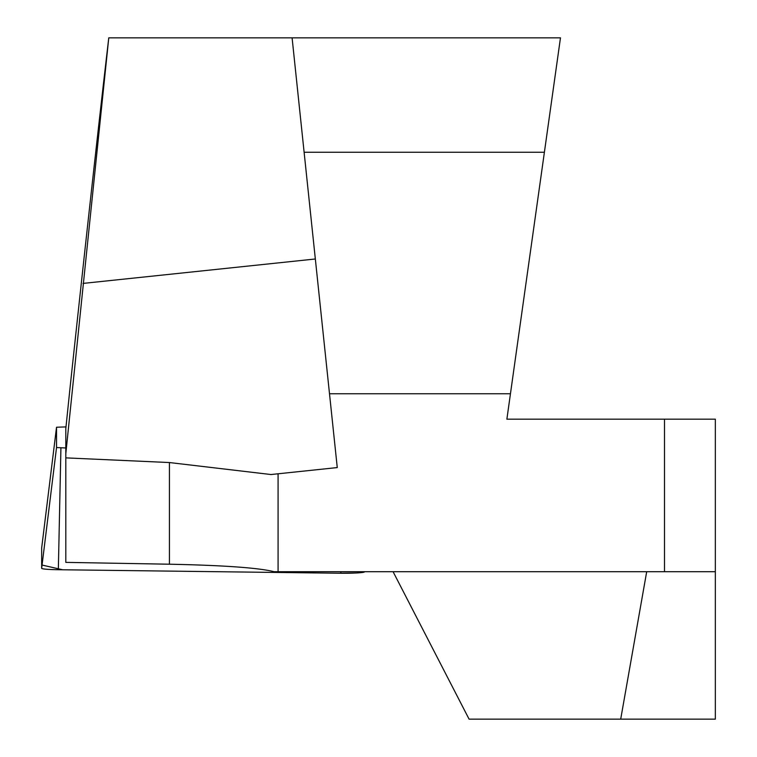 <?xml version="1.0" encoding="UTF-8"?>
<svg xmlns="http://www.w3.org/2000/svg" width="757" height="757" viewBox="0 0 757 757"><rect width="100%" height="100%" fill="white"/><g stroke="black" fill="none" stroke-linecap="round" stroke-linejoin="round"><path stroke-width="1.14" d="M65.982 426.91L56.529 427.232L56.529 447.548L65.812 447.974L65.812 562.375L169.426 564.211C223.854 565.337 258.752 567.835 274.119 571.705L715.337 571.705L715.337 719.15L620.702 719.15L646.696 571.705M65.812 447.974L65.812 428.642L70.051 387.754C86.374 235.266 99.29 118.631 108.771 37.85L65.812 453.651M620.702 719.15L469.085 719.15L393.082 571.705M715.337 571.705L715.337 419.179L506.878 419.179L560.473 37.85L108.781 37.85M510.455 393.754L329.503 393.754L337.262 467.571L271.006 474.535L278.084 473.787L278.084 571.705M271.006 474.535L169.426 462.546L65.812 457.871M664.495 571.705L664.495 419.179M544.397 152.252L304.115 152.252L329.503 393.754M304.115 152.252L292.098 37.85M56.529 427.232L41.663 548.002A20.174 1.429 180 0 1 41.663 547.992A20.174 1.429 180 0 1 41.663 547.983L56.529 427.232M340.839 573.248L58.336 569.718A20.174 1.429 180 0 1 41.663 568.318L41.663 548.002L41.663 564.959L62.661 569.775L337.868 573.21L356.85 572.964L364.514 571.838A20.174 1.429 180 0 1 340.839 573.248L340.868 571.705M169.426 564.211L169.426 462.546M315.338 258.989L83.043 283.411M60.92 447.917L58.336 569.718M41.663 568.318L56.529 447.548"/></g></svg>
